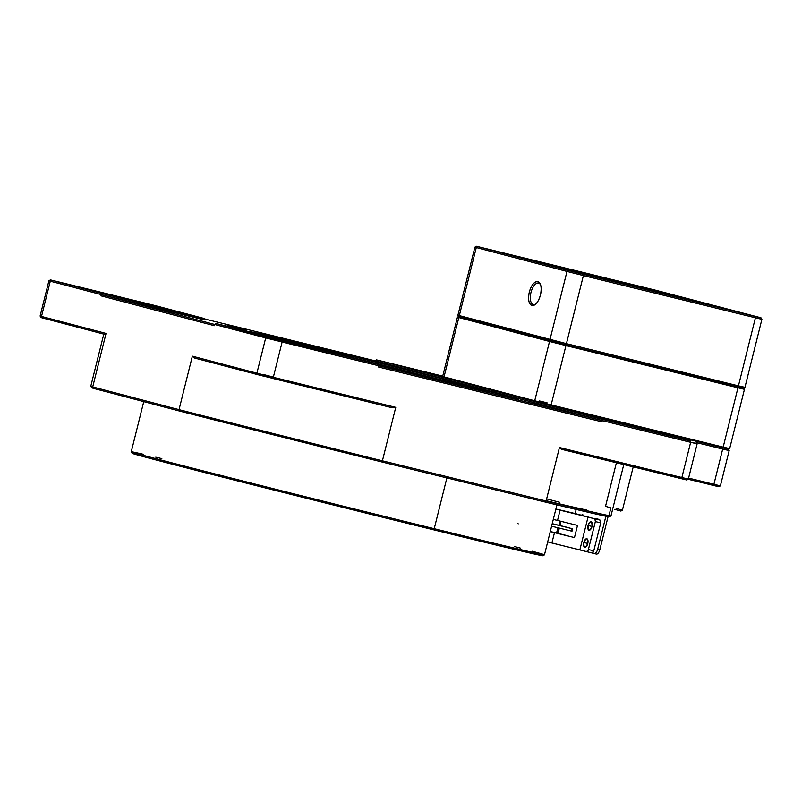 <?xml version="1.0" encoding="UTF-8"?>
<svg xmlns="http://www.w3.org/2000/svg" width="802" height="802" viewBox="0 0 802 802"><rect width="100%" height="100%" fill="white"/><g stroke="black" fill="none" stroke-linecap="round" stroke-linejoin="round"><path stroke-width="1.2" d="M476.398 246.264L474.884 247.176L457.912 315.236L458.824 316.75L550.784 340.99L565.56 344.71L566.433 343.647L565.56 344.71L737.579 386.925L738.442 385.852L566.433 343.647L457.912 315.236L459.315 315.627L460.087 317.101L459.315 315.627L476.288 247.567L474.884 247.176L476.288 247.567L459.315 315.627L550.012 339.507L550.784 340.99L550.012 339.507L566.433 343.647L583.395 275.587L566.984 271.447L550.012 339.507L566.984 271.447L476.288 247.567L566.984 271.447L568.357 270.505L477.661 246.615L476.288 247.567L477.661 246.615L476.398 246.264L654.252 289.853L760.988 317.813L755.153 316.429L755.414 317.792L583.395 275.587L566.433 343.647L738.442 385.852L737.579 386.925L743.414 388.308L744.928 387.396L738.442 385.852L755.414 317.792L738.442 385.852L743.524 387.005M760.496 318.945L755.414 317.792L761.9 319.336L744.928 387.396M529.33 292.098C531.465 284.951 534.302 281.472 537.861 281.652C541.059 283.246 541.921 287.707 540.438 295.026C538.312 302.174 535.465 305.662 531.916 305.472C528.718 303.878 527.856 299.427 529.33 292.098A12.271 5.744 -76.2 0 0 531.916 305.472A12.271 5.744 -76.2 0 0 535.355 304.399A12.271 5.744 -76.2 0 0 540.438 295.026A12.271 5.744 -76.2 0 0 540.327 284.179A12.271 5.744 -76.2 0 0 537.861 281.652L538.633 283.136A11.027 5.153 -76.2 0 0 538.593 283.126A11.027 5.153 -76.2 0 0 530.974 292.519A11.027 5.153 -76.2 0 0 533.3 304.519L533.3 304.519A11.027 5.153 -76.2 0 0 533.34 304.529A11.027 5.153 -76.2 0 0 535.886 303.928A11.027 5.153 103.8 0 1 533.3 304.519L531.916 305.472L533.3 304.519A11.027 5.153 103.8 0 1 530.974 292.519A11.027 5.153 103.8 0 1 538.633 283.136A11.027 5.153 103.8 0 1 540.568 284.84A11.027 5.153 -76.2 0 0 538.633 283.136L537.861 281.652A12.271 5.744 -76.2 0 0 529.33 292.098M755.153 316.429L583.134 274.214L583.395 275.587L755.414 317.792L755.153 316.429L759.725 317.462L654.252 289.853L477.661 246.615L568.357 270.505L566.984 271.447L583.395 275.587L583.134 274.214L568.357 270.505L755.153 316.429M520.488 257.061L541.881 262.495L520.488 257.061M619.405 281.332L640.788 286.765L619.405 281.332M651.124 289.231L660.387 291.587L651.124 289.231M501.471 252.51L510.734 254.856L501.471 252.51M730.02 310.013L739.294 312.369L730.02 310.013M576.748 270.986L698.251 301.562C721.76 307.737 703.735 303.667 660.637 293.081L539.134 262.515C515.626 256.339 533.661 260.409 576.748 270.986A92.691 0.652 14 0 0 528.759 259.617A92.691 0.652 14 0 0 539.134 262.515A92.691 0.652 14 0 0 660.637 293.081A92.691 0.652 14 0 0 708.627 304.469A92.691 0.652 14 0 0 698.251 301.562L696.878 302.514L698.251 301.562A92.691 0.652 14 0 0 576.748 270.986M586.262 274.845L576.999 272.49L586.262 274.845M604.387 279.156L625.771 284.59L604.387 279.156M703.294 303.427L724.677 308.86L703.294 303.427M598.462 277.642A91.438 0.642 -166 0 1 638.623 287.657A91.438 0.642 14 0 0 598.462 277.642M743.444 388.288L565.791 344.77L458.343 316.63L457.431 317.181L442.644 376.489L443.185 377.401L444.508 377.762L444.047 376.88L442.644 376.489L444.508 377.762L535.205 401.652L534.733 400.769L444.047 376.88L458.834 317.572L457.431 317.181L458.834 317.572L444.047 376.88L534.733 400.769L535.205 401.652L550.633 405.531L551.154 404.9L534.733 400.769L549.53 341.452L458.834 317.572L549.53 341.452L534.733 400.769L551.154 404.9L550.633 405.531L722.652 447.747L723.173 447.105L551.154 404.9L565.941 345.592L549.53 341.452L565.941 345.592L551.154 404.9L723.173 447.105L722.652 447.747L728.747 449.19L729.66 448.649L723.173 447.105L737.96 387.797L565.941 345.592L737.96 387.797L723.173 447.105L728.256 448.258M743.043 388.95L742.582 388.058L744.446 389.341L737.96 387.797L744.446 389.341L729.66 448.649M458.343 316.63L459.656 317.001L458.834 317.572L459.656 317.001L550.352 340.88L549.53 341.452L550.352 340.88L565.791 344.77L565.941 345.592L565.791 344.77L737.8 386.985L737.96 387.797L737.8 386.985L742.582 388.058M577.51 525.42L553.3 519.405L577.51 525.42L574.473 537.571L554.483 532.668L551.906 542.994L579.856 549.861L588.036 517.039L560.087 510.182L557.51 520.518L560.087 510.182L555.876 509.08L600.217 520.157L555.896 509.009L575.154 513.551L576.177 509.44L575.154 513.551L594.843 518.834A2.506 1.173 103.8 0 1 595.365 521.561L600.748 522.884A2.506 1.173 -76.2 0 0 600.217 520.157L600.748 522.884L595.365 521.561L594.843 518.834L588.036 517.039L579.856 549.861L586.663 551.646L588.397 549.52L595.365 521.561L588.397 549.52A2.506 1.173 103.8 0 1 586.673 551.656A2.506 1.173 103.8 0 1 586.663 551.646L547.696 541.891L551.906 542.994L554.483 532.668L550.272 531.556L574.473 537.571L577.51 525.42M583.816 542.483C586.503 537.34 587.826 537.691 587.776 543.525C585.089 548.668 583.766 548.317 583.816 542.483A4.381 2.055 -76.2 0 0 584.748 547.265A4.381 2.055 -76.2 0 0 587.776 543.525A4.381 2.055 -76.2 0 0 586.843 538.743A4.381 2.055 -76.2 0 0 583.816 542.483L587.796 543.455L583.816 542.483M588.056 525.47C590.743 520.328 592.066 520.678 592.016 526.513C589.33 531.656 588.006 531.305 588.056 525.47A4.381 2.055 -76.2 0 0 588.989 530.242A4.381 2.055 -76.2 0 0 592.016 526.513A4.381 2.055 -76.2 0 0 591.084 521.731A4.381 2.055 -76.2 0 0 588.056 525.47L592.036 526.443L588.056 525.47M594.182 553.53L592.036 552.969A2.506 1.173 -76.2 0 0 592.046 552.969A2.506 1.173 -76.2 0 0 593.771 550.834L588.397 549.52L593.771 550.834L600.748 522.884L593.771 550.834L592.036 552.969L594.182 553.53A5.012 2.346 103.8 0 1 594.182 553.53L596.337 554.062A5.012 2.346 -76.2 0 0 596.347 554.072A5.012 2.346 -76.2 0 0 599.816 549.801L608.076 516.658L599.816 549.801C598.944 552.728 597.781 554.152 596.337 554.062L594.202 553.54C595.635 553.621 596.788 552.197 597.66 549.27L599.816 549.801L597.66 549.27A5.012 2.346 103.8 0 1 594.202 553.54L594.222 553.54M586.663 551.646L592.036 552.969L586.673 551.656M558.002 533.39L559.325 528.097L558.002 533.39M559.956 525.551L560.999 521.37L559.956 525.551M566.603 535.495L557.009 533.15L566.603 535.495M550.292 531.495L556.518 533.029L550.292 531.495M557.841 527.736L556.959 533.21L558.312 527.786M556.538 533.099L557.881 527.686L556.538 533.099M559.515 521.009L558.924 525.36L559.996 521.049M552.247 523.656L558.473 525.19L552.247 523.656M558.964 525.3L566.803 527.235L558.964 525.3M571.866 531.165L551.606 526.202L571.365 531.054L571.966 528.618L552.217 523.766L572.618 528.769L571.966 528.618L571.365 531.054L571.866 531.165M558.924 525.36L560.007 521.13M605.901 516.227L597.66 549.27L605.901 516.227M581.47 515.215L583.585 515.776A4.01 1.875 -76.2 0 0 582.693 514.764A4.01 1.875 -76.2 0 0 581.47 515.215M596.207 519.094L598.322 519.656A4.01 1.875 -76.2 0 0 597.43 518.643A4.01 1.875 -76.2 0 0 596.207 519.094M378.303 365.652L601.711 420.479L494.403 392.208L601.711 420.479L601.971 421.842L602.011 419.256L494.704 390.995L494.403 392.208L376.108 361.06L483.416 389.321L483.716 388.108L376.409 359.837L375.536 360.92L376.409 359.837L442.734 376.118L376.409 359.837L483.716 388.108L483.416 389.321L481.13 388.8L484.999 389.842L494.403 392.208L494.704 390.995L495.516 391.196L444.508 377.762M488.217 390.664L488.538 389.361L488.217 390.664M376.108 361.06L204.771 319.016L376.108 361.06M203.147 319.517L102.385 294.895L214.695 324.469L102.385 294.895L101.002 295.848L101.303 294.625L50.285 281.191L41.503 316.439L106.044 333.432L105.363 334.534L42.275 317.913L41.503 316.439L50.285 281.191L51.669 280.239L102.686 293.672L101.303 294.625L101.002 295.848L214.375 325.702L101.002 295.848L102.385 294.895L198.064 318.374L198.365 317.161L102.686 293.672L198.365 317.161L198.064 318.374L204.55 319.908L204.851 318.695L198.365 317.161L204.851 318.695M427.556 374.985L409.311 370.504C472.478 386.384 511.315 396.609 490.273 391.827L378.644 364.639A126.516 0.882 14 0 0 430.263 377.401L451.646 382.835L430.263 377.401A126.516 0.882 14 0 0 490.273 391.827L518.794 398.975L490.273 391.827A126.516 0.882 14 0 0 495.756 392.94A126.516 0.882 14 0 0 409.311 370.504L427.556 374.985M321.863 348.619L409.311 370.504A126.516 0.882 14 0 0 315.757 347.246A126.516 0.882 14 0 0 255.748 332.82L315.757 347.246L316.018 348.609L315.757 347.246L321.863 348.619M253.171 332.64L255.748 332.82A126.516 0.882 14 0 0 250.254 331.727A126.516 0.882 14 0 0 253.181 332.65M685.56 479.656L561.34 449.26L559.435 447.516L546.112 500.989A268.048 1.875 14 0 0 610.984 515.897A268.048 1.875 -166 0 1 610.974 515.907A268.048 1.875 -166 0 1 546.112 500.989L545.039 502.012A266.805 1.865 14 0 0 609.45 516.819L610.974 515.907L623.776 464.579M717.61 486.393L688.096 479.245L718.863 486.754L720.386 485.842L713.9 484.298L722.692 449.05L696.377 442.594L722.692 449.05L713.9 484.298L720.386 485.832L729.178 450.594L722.692 449.05L727.775 450.203M613.67 461.591A268.048 1.875 -166 0 1 561.34 449.26L686.823 480.007L688.347 479.095L681.86 477.561L690.652 442.313L602.272 420.629L601.971 421.842L378.564 367.015L378.865 365.802L282.114 342.053L273.322 377.301L395.747 407.346L392.098 407.727L272.449 378.364L273.322 377.301L282.114 342.053L281.843 340.69L378.604 364.439L378.564 367.015L601.971 421.842L601.711 420.479L378.865 365.792L378.604 364.439L328.158 351.146L378.604 364.439L267.066 336.97L281.843 340.69L282.114 342.053L214.675 324.489L214.375 325.702L214.675 324.489L216.049 323.537L328.158 351.146L216.049 323.537L267.066 336.97L216.049 323.537L214.675 324.489L265.693 337.923L267.066 336.97L265.693 337.923L378.865 365.802M607.585 516.097C615.445 518.623 594.593 513.932 545.039 502.012L381.742 461.932L179.688 411.095L93.593 388.419L179.688 411.095A266.805 1.865 14 0 0 381.742 461.932L545.039 502.012L546.112 500.989L382.414 460.819L381.742 461.932L382.414 460.819A268.048 1.875 -166 0 1 179.026 409.642L179.688 411.095L179.026 409.642L92.711 386.915L93.593 388.419L92.711 386.915A268.048 1.875 -166 0 1 90.806 386.213A268.048 1.875 -166 0 1 92.831 386.464M90.806 386.213L91.719 387.727A266.805 1.865 14 0 0 93.593 388.419M103.789 334.113L90.796 386.193A268.048 1.875 14 0 0 92.711 386.915L106.044 333.432L92.711 386.915L179.026 409.642L192.36 356.168L256.901 373.171L265.693 337.923L256.901 373.171L273.322 377.301L256.901 373.171L257.673 374.644L392.098 407.727L395.747 407.346L382.414 460.819L395.747 407.346L273.322 377.301L272.449 378.364M264.109 376.288L194.585 358.033L257.673 374.644L256.901 373.171L192.36 356.168L194.585 358.033L192.36 356.168L179.026 409.642A268.048 1.875 14 0 0 382.414 460.819L546.112 500.989L559.435 447.516L688.347 479.095L697.128 443.847L690.652 442.313L681.86 477.561L680.988 478.624L681.86 477.561L559.435 447.516M695.635 443.275L690.652 442.313L690.382 440.95L690.652 442.313L602.272 420.629L602.011 419.256L690.382 440.95L602.011 419.256L541.931 403.366M688.597 478.092L713.9 484.298L713.028 485.36L713.9 484.298L688.597 478.092M549.911 404.82L549.791 405.331M539.586 400.97L547.114 402.855M727.424 448.829L643.254 428.328L690.382 440.95L648.467 429.541L550.633 405.531M718.983 485.441L720.386 485.842M686.943 478.704L688.347 479.095M559.455 502.232A243.006 1.694 14 0 0 546.633 498.874A243.006 1.694 -166 0 1 559.455 502.232M546.172 500.709A243.006 1.694 14 0 0 586.673 509.821A243.006 1.694 -166 0 1 546.172 500.709M458.543 384.298A125.262 0.872 14 0 0 356.018 358.484A125.262 0.872 -166 0 1 458.543 384.298M246.124 330.284L227.227 325.682L246.124 330.284M280.67 339.998L300.279 344.97L280.67 339.998M264.449 374.765L273.372 377.08L264.449 374.765M153.002 305.021L203.447 318.304L153.002 305.021L50.406 279.888L153.002 305.021M111.989 295.086L122.686 297.803L111.989 295.086M87.949 289.231L107.548 294.214L87.909 289.402M106.044 333.432L41.503 316.439L42.275 317.913L41.012 317.562L40.1 316.048L41.503 316.439L40.1 316.048L48.892 280.8L50.285 281.191L48.892 280.8L50.406 279.888M40.1 316.048L41.524 316.359M105.363 334.534L41.503 317.662M101.303 294.625L102.686 293.672L51.669 280.239L50.285 281.191L101.303 294.625M616.397 462.774L605.53 506.333A268.048 1.875 -166 0 1 610.883 507.887L609.069 515.175M614.733 509.34L620.898 511.075L622.422 510.162L616.106 508.388M645.64 429.551L667.023 434.975L645.64 429.551M627.264 425.19L639.745 428.358L627.264 425.19M514.262 546.483A212.941 1.484 -166 0 1 520.308 548.077A212.941 1.484 14 0 0 514.262 546.483M155.869 459.927A211.688 1.474 14 0 1 132.16 453.32L131.247 451.797A212.941 1.484 14 0 0 155.097 458.453A212.941 1.484 14 0 0 434.223 528.688A212.941 1.484 14 0 0 544.478 554.824A212.941 1.484 14 0 0 532.217 551.245A212.941 1.484 -166 0 1 544.468 554.824A212.941 1.484 -166 0 1 434.223 528.688A212.941 1.484 -166 0 1 155.097 458.453L155.869 459.927A211.688 1.474 14 0 0 386.033 518.082A211.688 1.474 14 0 0 542.944 555.736L498.493 545.591L386.083 518.102L155.869 459.927L155.097 458.453A212.941 1.484 -166 0 1 131.247 451.797A212.941 1.484 -166 0 1 143.748 454.383M155.748 457.18A212.941 1.484 -166 0 1 161.834 458.614M517.661 523.425L518.262 523.856M434.223 528.688L446.955 477.641L434.223 528.688M552.558 341.943L553.079 341.301L552.558 341.943M539.435 401.581L538.834 401.411M742.151 387.957L565.56 344.71M557.22 342.634L459.315 316.85M760.988 317.813L761.9 319.336M743.895 388.429L744.446 389.341M558.332 527.846L556.989 533.21M572.006 531.205L572.618 528.769M728.276 449.1L729.178 450.594M696.216 442.333L697.128 443.847M633.209 466.894L622.422 510.152M542.944 555.736L544.468 554.824L556.929 504.859M143.748 401.632L131.247 451.787"/></g></svg>
